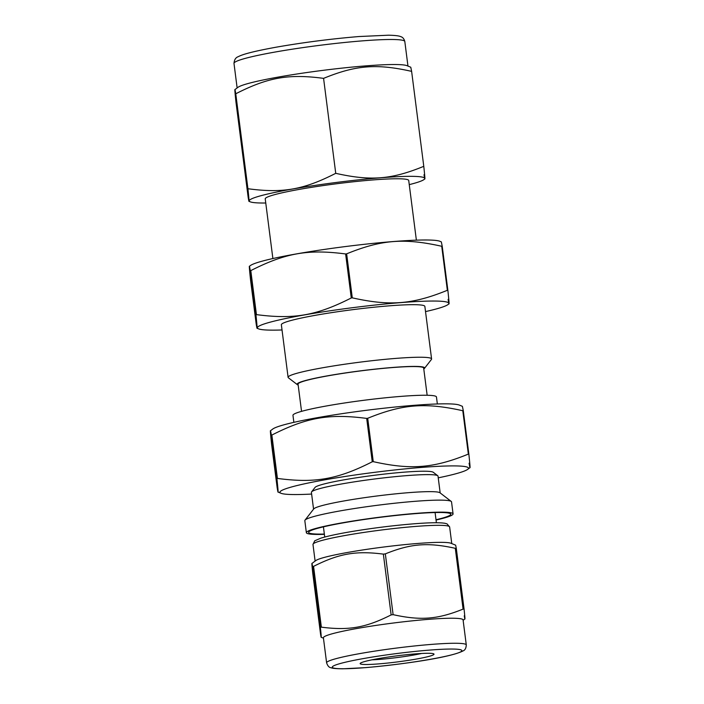 <?xml version="1.0" encoding="UTF-8"?>
<svg xmlns="http://www.w3.org/2000/svg" width="704" height="704" viewBox="0 0 704 704"><rect width="100%" height="100%" fill="white"/><g stroke="black" fill="none" stroke-linecap="round" stroke-linejoin="round"><path stroke-width="1.06" d="M312.761 573.329C311.652 562.918 311.599 560.692 312.585 566.641L320.373 627.431C321.482 637.833 321.534 640.068 320.549 634.119L312.761 573.329M464.253 615.806C465.238 621.755 465.186 619.52 464.077 609.118L456.289 548.328L455.638 545.169L451.018 543.277A68.886 5.641 172.7 0 0 396 545.556A68.886 5.641 172.7 0 0 324.236 557.436A68.886 5.641 172.7 0 0 315.753 560.604L311.925 563.482L312.585 566.641A83.072 6.802 172.7 0 1 313.069 566.5A83.072 6.802 172.7 0 1 313.57 566.368C339.038 553.538 355.793 550.598 383.354 554.118L391.142 614.909C365.675 627.739 348.92 630.678 321.358 627.158L313.57 566.368M323.453 638.202L321.2 637.278L320.549 634.119M385.334 553.872C410.872 543.585 427.662 542.247 455.294 548.31L463.082 609.101C437.545 619.388 420.754 620.726 393.114 614.662L385.334 553.872A83.072 6.802 172.7 0 0 383.354 554.118M466.286 644.934L463.074 619.898A70.409 5.764 172.7 0 0 410.89 620.981A70.409 5.764 172.7 0 0 332.675 633.653A70.409 5.764 172.7 0 0 323.4 637.789L326.612 662.825C327.65 665.896 329.085 667.524 330.915 667.709C331.258 667.823 332.666 668.747 342.839 668.8L365.622 667.63C401.394 664.462 450.261 657.668 463.197 650.848C465.062 650.118 466.092 648.146 466.286 644.934A70.409 5.764 172.7 0 0 431.235 644.415A70.409 5.764 172.7 0 0 335.887 658.698A70.409 5.764 172.7 0 0 326.612 662.825M321.358 627.158A83.072 6.802 172.7 0 0 320.857 627.29A83.072 6.802 172.7 0 0 320.373 627.431M464.077 609.118A83.072 6.802 172.7 0 0 463.082 609.101M393.114 614.662A83.072 6.802 172.7 0 0 391.142 614.909M456.289 548.328A83.072 6.802 172.7 0 0 455.294 548.31M469.093 463.206C470.457 471.46 470.378 468.424 468.855 454.115L463.294 410.74L462.396 406.331L459.422 405.117A95.049 7.779 172.7 0 0 383.504 408.258A95.049 7.779 172.7 0 0 284.495 424.662A95.049 7.779 172.7 0 0 272.791 429.018L270.442 430.795L276.91 478.57C278.441 492.879 278.52 495.915 277.156 487.661L271.594 444.286C270.072 429.977 269.993 426.941 271.357 435.195A111.426 9.126 172.7 0 1 271.603 435.125A111.426 9.126 172.7 0 1 271.858 435.054C306.592 417.428 329.076 413.477 366.696 418.414L372.258 461.789C337.524 479.415 315.04 483.366 277.42 478.43L271.858 435.054M367.708 418.282C402.53 404.122 425.075 402.327 462.792 410.731L468.345 454.106C433.523 468.266 410.978 470.061 373.261 461.657L367.708 418.282A111.426 9.126 172.7 0 0 366.696 418.414M438.24 477.84A95.049 7.779 172.7 0 0 467.658 469.374A95.049 7.779 172.7 0 0 404.466 468.952A95.049 7.779 172.7 0 0 292.45 486.728A95.049 7.779 172.7 0 0 281.028 493.284L278.054 492.061L277.156 487.661M448.105 299.394C449.469 307.639 449.39 304.612 447.867 290.294L442.226 246.286L441.329 241.886L439.886 241.287A96.492 7.902 172.7 0 0 362.806 244.482A96.492 7.902 172.7 0 0 262.293 261.131A96.492 7.902 172.7 0 0 250.404 265.566L249.374 266.341L255.93 314.75C257.453 329.067 257.532 332.094 256.168 323.849L250.536 279.84C249.005 265.522 248.926 262.495 250.29 270.741A111.426 9.126 172.7 0 1 250.545 270.679A111.426 9.126 172.7 0 1 250.791 270.609C285.525 252.974 308.009 249.031 345.629 253.959L351.27 297.968C316.536 315.603 294.052 319.554 256.432 314.618L250.791 270.609M346.641 253.836C381.462 239.668 404.008 237.882 441.725 246.277L447.357 290.294C412.535 304.454 389.998 306.249 352.282 297.845L346.641 253.836A111.426 9.126 172.7 0 0 345.629 253.959M425.524 311.59A96.492 7.902 172.7 0 0 447.99 304.568A96.492 7.902 172.7 0 0 383.838 304.137A96.492 7.902 172.7 0 0 270.107 322.186A96.492 7.902 172.7 0 0 258.518 328.847L257.074 328.249L256.168 323.849M258.518 328.847A96.492 7.902 172.7 0 0 282.031 329.974M256.432 314.618A111.426 9.126 172.7 0 0 256.177 314.688A111.426 9.126 172.7 0 0 255.93 314.75M447.867 290.294A111.426 9.126 172.7 0 0 447.357 290.294M352.282 297.845A111.426 9.126 172.7 0 0 351.27 297.968M442.226 246.286A111.426 9.126 172.7 0 0 441.725 246.277M281.028 493.284A95.049 7.779 172.7 0 0 311.626 494.058M277.42 478.43A111.426 9.126 172.7 0 0 277.165 478.5A111.426 9.126 172.7 0 0 276.91 478.57M468.855 454.115A111.426 9.126 172.7 0 0 468.345 454.106M373.261 461.657A111.426 9.126 172.7 0 0 372.258 461.789M463.294 410.74A111.426 9.126 172.7 0 0 462.792 410.731M323.576 78.364C355.89 65.146 376.596 63.501 411.62 71.368L410.775 67.223L407.026 65.683A86.108 7.049 172.7 0 0 338.246 68.534A86.108 7.049 172.7 0 0 248.547 83.398A86.108 7.049 172.7 0 0 237.943 87.349L234.898 89.637L235.761 93.782C267.986 77.343 288.64 73.718 323.576 78.364L335.738 173.325C303.512 189.763 282.85 193.389 247.922 188.734C249.348 202.092 249.418 204.899 248.142 197.155L235.981 102.194C234.555 88.845 234.485 86.038 235.761 93.782L247.922 188.734M411.62 71.368L423.782 166.329C391.468 179.546 370.753 181.192 335.738 173.325M424.002 174.75C425.278 182.486 425.207 179.678 423.782 166.329M409.253 184.624A88.458 7.242 172.7 0 0 423.958 179.573A88.458 7.242 172.7 0 0 365.147 179.177A88.458 7.242 172.7 0 0 260.894 195.721A88.458 7.242 172.7 0 0 250.263 201.828L248.987 201.3L248.142 197.155M250.263 201.828A88.458 7.242 172.7 0 0 265.76 203.007M416.372 240.161L408.725 180.488A72.336 5.922 172.7 0 0 355.106 181.597A72.336 5.922 172.7 0 0 274.762 194.621A72.336 5.922 172.7 0 0 265.232 198.871L272.879 258.544M423.782 368.958A64.275 5.262 172.7 0 0 424.459 368.394L431.411 359.462A72.336 5.922 172.7 0 0 431.587 358.952L424.855 306.398A72.336 5.922 172.7 0 0 371.237 307.507A72.336 5.922 172.7 0 0 290.893 320.531A72.336 5.922 172.7 0 0 281.362 324.782L288.094 377.335A72.336 5.922 172.7 0 0 288.402 377.784L297.37 384.674A64.275 5.262 172.7 0 0 298.17 385.044M431.587 358.952A72.336 5.922 172.7 0 0 377.969 360.061A72.336 5.922 172.7 0 0 297.625 373.085A72.336 5.922 172.7 0 0 288.094 377.335M424.459 368.394A64.275 5.262 172.7 0 0 379.491 368.658A64.275 5.262 172.7 0 0 305.571 380.494A64.275 5.262 172.7 0 0 297.37 384.674M427.152 395.261L423.667 368.06A63.316 5.183 172.7 0 0 376.728 369.028A63.316 5.183 172.7 0 0 306.398 380.433A63.316 5.183 172.7 0 0 298.056 384.146L301.541 411.356M437.351 403.964L436.454 396.959A72.336 5.922 172.7 0 0 382.844 398.068A72.336 5.922 172.7 0 0 302.491 411.092A72.336 5.922 172.7 0 0 292.961 415.342L293.858 422.347M440.176 492.941L438.02 476.133A63.826 5.227 172.7 0 0 437.747 475.728L433.233 472.261A59.77 4.893 172.7 0 0 386.813 473.81A59.77 4.893 172.7 0 0 322.793 484.317A59.77 4.893 172.7 0 0 315.066 487.406L311.564 491.894A63.826 5.227 172.7 0 0 311.406 492.351L313.562 509.159M437.747 475.728A63.826 5.227 172.7 0 0 388.177 477.382A63.826 5.227 172.7 0 0 319.818 488.602A63.826 5.227 172.7 0 0 311.564 491.894M436.049 520.036A73.955 6.054 172.7 0 0 453.068 513.902L451.537 501.882A73.955 6.054 172.7 0 0 451.22 501.424L439.93 492.756A63.826 5.227 172.7 0 0 390.359 494.402A63.826 5.227 172.7 0 0 322.001 505.622A63.826 5.227 172.7 0 0 313.746 508.922L305.008 520.15A73.955 6.054 172.7 0 0 304.823 520.678L306.363 532.69A73.955 6.054 172.7 0 0 324.386 534.345M451.22 501.424A73.955 6.054 172.7 0 0 393.782 503.334A73.955 6.054 172.7 0 0 314.565 516.331A73.955 6.054 172.7 0 0 305.008 520.15M453.068 513.902A73.955 6.054 172.7 0 0 398.253 515.029A73.955 6.054 172.7 0 0 316.105 528.352A73.955 6.054 172.7 0 0 306.363 532.69M436.014 519.746A71.676 5.87 172.7 0 0 450.507 513.744A71.676 5.87 172.7 0 0 394.838 515.592A71.676 5.87 172.7 0 0 318.067 528.194A71.676 5.87 172.7 0 0 308.801 531.898A71.676 5.87 172.7 0 0 324.35 534.054M365.068 661.434A37.233 3.045 172.7 0 0 360.254 663.353A37.233 3.045 172.7 0 0 397.478 661.91A37.233 3.045 172.7 0 0 433.858 653.928A37.233 3.045 172.7 0 0 404.941 654.887A37.233 3.045 172.7 0 0 365.068 661.434M371.967 659.833A33.176 2.719 172.7 0 0 421.634 653.47M245.335 58.362A86.108 7.049 172.7 0 0 233.992 63.413C234.3 59.734 235.726 57.482 238.286 56.672C242.352 54.419 252.736 51.471 276.135 47.194C303.521 42.407 331.153 38.852 359.049 36.529L388.582 35.2C398.816 35.438 400.312 36.485 400.664 36.617C402.688 37.145 404.078 38.782 404.818 41.536A86.108 7.049 172.7 0 0 361.953 40.902A86.108 7.049 172.7 0 0 245.335 58.362M322.054 540.417A68.886 5.641 172.7 0 0 312.981 544.465L314.714 540.813L320.892 538.138C327.615 536.078 337.894 533.887 351.745 531.538C372.671 528.07 393.29 525.501 413.6 523.829C429.176 522.588 439.648 522.412 445.016 523.301L447.031 523.864L449.636 526.953A68.886 5.641 172.7 0 0 415.342 526.451A68.886 5.641 172.7 0 0 322.054 540.417M429.37 650.109A65.34 5.35 172.7 0 0 332.27 667.146A65.34 5.35 172.7 0 0 429.616 659.419A65.34 5.35 172.7 0 0 429.37 650.109M463.126 620.312L464.913 618.966M447.99 304.568L449.029 303.794M467.658 469.374L470.008 467.606M233.992 63.413L237.134 87.956M404.818 41.536L407.959 66.07M423.958 179.573L424.864 178.895M323.426 526.847L324.729 537.046M435.09 512.538L436.392 522.738M312.981 544.465L315.11 561.088M449.636 526.953L451.766 543.576"/></g></svg>
